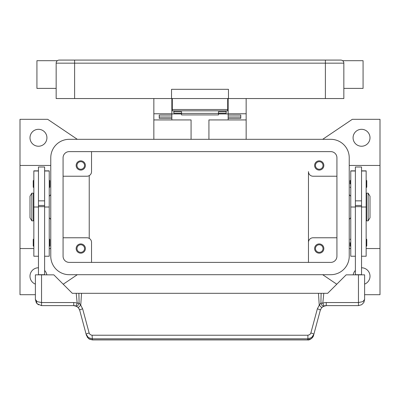 <?xml version="1.0" encoding="UTF-8"?>
<svg xmlns="http://www.w3.org/2000/svg" width="400" height="400" viewBox="0 0 400 400"><rect width="100%" height="100%" fill="white"/><g stroke="black" fill="none" stroke-linecap="round" stroke-linejoin="round"><path stroke-width="0.6" d="M63.075 157.775A6.155 6.155 0 0 1 69.23 151.62L330.77 151.62A6.155 6.155 0 0 1 336.925 157.775L336.925 256.235A6.155 6.155 0 0 1 330.77 262.39L69.23 262.39A6.155 6.155 0 0 1 63.075 256.235L63.075 157.775M50.77 157.775A18.46 18.46 0 0 1 69.23 139.315L330.77 139.315A18.46 18.46 0 0 1 349.23 157.775L349.23 256.235A18.46 18.46 0 0 1 330.77 274.695L69.23 274.695A18.46 18.46 0 0 1 50.77 256.235L50.77 157.775M370 137.775A8.46 8.46 0 0 1 361.54 146.235A8.46 8.46 0 0 1 353.075 137.775A8.46 8.46 0 0 1 361.54 129.315A8.46 8.46 0 0 1 370 137.775M361.54 267.775A8.46 8.46 0 0 1 364.615 284.12M35.385 284.12A8.46 8.46 0 0 1 38.46 267.775M46.925 137.775A8.46 8.46 0 0 1 38.46 146.235A8.46 8.46 0 0 1 30 137.775A8.46 8.46 0 0 1 38.46 129.315A8.46 8.46 0 0 1 46.925 137.775M35.385 294.695L20 294.695L20 248.545L33.845 248.545M50.77 165.465L20 165.465L20 119.315L47.69 119.315L77.32 139.315M77.32 274.695L63.215 284.22M336.785 284.22L322.68 274.695M366.155 248.545L380 248.545L380 294.695L364.615 294.695M322.68 139.315L352.31 119.315L380 119.315L380 248.545M44.615 270.43A8.46 8.46 0 0 1 46.81 274.85M353.19 274.85A8.46 8.46 0 0 1 355.385 270.43M349.23 194.695L350.77 196.235M350.77 217.775L349.23 219.315M350.77 248.545L349.23 248.545M349.23 165.465L380 165.465M50.77 194.695L49.23 196.235M49.23 217.775L50.77 219.315M49.23 248.545L50.77 248.545M336.925 237.775L313.075 237.775A4.615 4.615 0 0 0 308.46 242.39L308.46 171.62A4.615 4.615 0 0 0 313.075 176.235L336.925 176.235M323.845 165.465A4.615 4.615 0 0 1 319.23 170.08A4.615 4.615 0 0 1 314.615 165.465A4.615 4.615 0 0 1 319.23 160.85A4.615 4.615 0 0 1 323.845 165.465M308.46 242.39L308.46 262.39L308.46 242.39M323.845 248.545A4.615 4.615 0 0 1 319.23 253.16A4.615 4.615 0 0 1 314.615 248.545A4.615 4.615 0 0 1 319.23 243.93A4.615 4.615 0 0 1 323.845 248.545M63.075 176.235L86.925 176.235A4.615 4.615 0 0 0 91.54 171.62L91.54 151.62M85.385 165.465A4.615 4.615 0 0 1 80.77 170.08A4.615 4.615 0 0 1 76.155 165.465A4.615 4.615 0 0 1 80.77 160.85A4.615 4.615 0 0 1 85.385 165.465M63.075 237.775L86.925 237.775A4.615 4.615 0 0 1 91.54 242.39L91.54 262.39M85.385 248.545A4.615 4.615 0 0 1 80.77 253.16A4.615 4.615 0 0 1 76.155 248.545A4.615 4.615 0 0 1 80.77 243.93A4.615 4.615 0 0 1 85.385 248.545M315.445 165.465A3.785 3.785 0 0 0 319.23 169.25A3.785 3.785 0 0 0 323.015 165.465A3.785 3.785 0 0 0 319.23 161.68A3.785 3.785 0 0 0 315.445 165.465M76.985 248.545A3.785 3.785 0 0 0 80.77 252.33A3.785 3.785 0 0 0 84.555 248.545A3.785 3.785 0 0 0 80.77 244.76A3.785 3.785 0 0 0 76.985 248.545M76.985 165.465A3.785 3.785 0 0 0 80.77 169.25A3.785 3.785 0 0 0 84.555 165.465A3.785 3.785 0 0 0 80.77 161.68A3.785 3.785 0 0 0 76.985 165.465M315.445 248.545A3.785 3.785 0 0 0 319.23 252.33A3.785 3.785 0 0 0 323.015 248.545A3.785 3.785 0 0 0 319.23 244.76A3.785 3.785 0 0 0 315.445 248.545M89.23 175.615L89.23 238.39M20 248.545L20 165.465M355.385 170.85L350.77 170.85L350.77 256.235L355.385 256.235M350.155 242.695L350.155 245.93L350.155 242.695M350.155 183.93L350.155 180.695L350.155 183.93M355.385 207.005L355.385 274.695L361.54 274.695L361.54 167.005L355.385 167.005L355.385 207.005L350.77 207.005M361.54 200.85L355.385 200.85M361.54 170.85L366.155 170.85L366.155 256.235L361.54 256.235M366.77 239.465L366.77 242.695L366.77 239.465L366.155 238.85M366.77 180.695L366.77 183.93L366.77 180.695L366.155 180.08M366.155 199.315L366.615 199.315M366.615 214.695L366.155 214.695M368.155 193.16L366.615 193.16L366.615 220.85L368.155 220.85L368.155 193.16L370 196.235L370 217.775L368.155 220.85M366.77 183.93L366.77 187.16L366.77 183.93M366.77 242.695L366.77 245.93L366.77 242.695M355.385 205.465L361.54 205.465M355.385 206.65L361.54 206.65M44.615 170.85L49.23 170.85L49.23 256.235L44.615 256.235M49.23 238.85L49.845 239.465L49.845 245.93L49.23 246.545M49.23 180.08L49.845 180.695L49.845 187.16L49.23 187.775M38.46 170.85L33.845 170.85L33.845 207.005L38.46 207.005L38.46 167.005L44.615 167.005L44.615 274.85M38.46 200.85L44.615 200.85M33.845 207.005L33.845 256.235L38.46 256.235M33.845 238.85L33.23 239.465L33.23 245.93L33.845 246.545M33.845 180.08L33.23 180.695L33.23 187.16L33.845 187.775M33.845 199.315L33.385 199.315M33.385 214.695L33.845 214.695M31.845 193.16L33.385 193.16L33.385 220.85L31.845 220.85L30 217.775L30 196.235L31.845 193.16L31.845 220.85M38.46 207.005L38.46 274.695L44.615 274.695M89.12 332.98A3.075 0.515 165 0 0 86.97 333.705A3.075 0.515 165 0 0 86.15 334.31L88.345 337.56L92.1 338.805L307.9 338.805L307.9 335.24L91.81 335.225L90.22 334.61L89.21 333.25L82.655 308.85L80.75 305.235L79.095 303.015L77.18 303.21A9.23 9.23 0 0 0 73.74 302.545L41.54 302.545L41.54 274.85L35.385 274.85L35.385 299.465L37.185 303.82L41.54 305.62L73.74 305.62A6.155 6.155 0 0 1 76.035 306.065L78.415 307.77L79.685 310.18L86.435 335.38L88.63 338.625L92.385 339.92L307.615 339.92C309.51 340.465 313.34 337.58 313.565 335.38L311.37 338.625L307.615 339.92M41.54 274.85L53.845 274.85L72.31 293.315L76.21 293.315L77.18 303.21L76.035 306.065A3.075 1.78 111.9 0 0 79.05 303.21A3.075 1.78 111.9 0 0 79.095 303.015L78.89 293.315L76.21 293.315M41.54 305.62L41.54 302.545L37.185 301.64L35.385 299.465L36.315 302.725M44.615 206.65L38.46 206.65M44.615 205.465L38.46 205.465M313.565 335.38L320.315 310.18L321.585 307.77L323.965 306.065A6.155 6.155 0 0 1 326.26 305.62L358.46 305.62L361.685 304.71L363.74 302.63L364.615 299.465L364.615 274.85L346.155 274.85L327.69 293.315L321.11 293.315L320.905 303.015L319.25 305.235L317.345 308.85L310.79 333.25L309.78 334.61L307.9 335.24M363.93 302.285L364.615 299.465L362.815 301.64L358.46 302.545L326.26 302.545A9.23 9.23 0 0 0 322.82 303.21L320.905 303.015A3.075 1.78 -111.9 0 0 320.95 303.21A3.075 1.78 -111.9 0 0 323.965 306.065L322.82 303.21L323.79 293.315M79.425 309.42L78.415 307.77A3.075 0.41 139.4 0 1 80.75 305.235L81.54 293.315L78.89 293.315M82.655 308.85A3.075 0.515 165 0 0 80.505 309.575A3.075 0.515 165 0 0 79.685 310.18M92.1 335.24L92.385 339.87L307.615 339.87L307.9 338.805L311.655 337.56L313.85 334.31A3.075 0.515 -165 0 0 313.03 333.705A3.075 0.515 -165 0 0 310.88 332.98M320.575 309.42L320.315 310.18A3.075 0.515 -165 0 0 319.495 309.575A3.075 0.515 -165 0 0 317.345 308.85M321.11 293.315L81.54 293.315M318.46 293.315L319.25 305.235A3.075 0.41 -139.4 0 1 321.585 307.77M208.925 139.315L208.925 119.93L246.155 119.93L246.155 139.315M246.155 119.93L246.155 98.545M153.845 139.315L153.845 119.93L191.075 119.93L191.075 139.315M228.155 113.93L218.46 113.93M181.54 113.93L171.845 113.93M153.845 98.545L153.845 119.93M153.845 113.775L171.845 113.775L171.845 98.545M171.845 119.93L171.845 118.355L159.23 118.355L159.23 115.065L171.845 115.065L171.845 113.775M228.155 98.545L228.155 113.775L246.155 113.775M228.155 107.775L227.69 107.775M172.31 107.775L171.845 107.775M228.155 113.775L228.155 115.07L240.77 115.065L240.77 118.355L228.155 118.355L228.155 119.93M228.155 118.355L228.155 115.07L240.77 115.07L240.77 117.005L228.155 117.005M171.845 117.005L159.23 117.005L159.23 115.07L171.845 115.065L171.845 118.355M173.845 110.85L173.845 111.71L181.54 111.71L181.54 114.925L218.46 114.925L218.46 111.71L226.155 111.71L226.155 110.85M173.845 111.71L173.845 113.24L181.54 113.24M218.46 113.24L226.155 113.24L226.155 111.71M181.54 113.395L218.46 113.395M172.31 98.545L172.31 110.85L227.69 110.85L227.69 98.545M57.055 60.985L57.055 60.985A3.075 3.075 0 0 0 56.155 63.16L325.385 63.16L325.385 60.08L59.23 60.08A3.075 3.075 0 0 0 57.055 60.985A3.075 3.075 0 0 1 59.23 60.08M56.155 88.39L36.925 88.39L36.925 60.695L57.385 60.695M325.385 98.545L325.385 63.16L343.845 63.16L343.845 98.545L228.46 98.545L228.46 89.315L171.54 89.315L171.54 98.545L56.155 98.545L56.155 63.16M343.845 63.16A3.075 3.075 0 0 0 340.77 60.08L325.385 60.08M343.845 88.39L363.075 88.39L363.075 60.695L342.615 60.695M171.54 98.545L228.46 98.545M355.385 170.985L350.77 170.985M366.155 207.005L361.54 207.005M366.155 170.985L361.54 170.985M44.615 170.985L49.23 170.985M44.615 207.005L49.23 207.005M33.845 170.985L38.46 170.985M358.46 274.85L358.46 305.62M323.21 306.43L326.26 305.625L326.26 302.545M73.74 302.545L73.74 305.62L76.79 306.43M74.615 60.08L74.615 98.545M227.69 109.5L172.31 109.5M350.77 238.85L350.155 239.465M350.77 180.08L350.155 180.695M350.77 187.775L350.155 187.16M366.155 187.775L366.77 187.16M350.77 246.545L350.155 245.93M366.155 246.545L366.77 245.93M87.145 337.01L89.285 339.085L92.385 339.915M361.685 304.71L363.74 302.63M36.555 303.08L38.53 304.835M227.69 104.695L228.155 104.695M171.845 104.695L172.31 104.695"/></g></svg>
